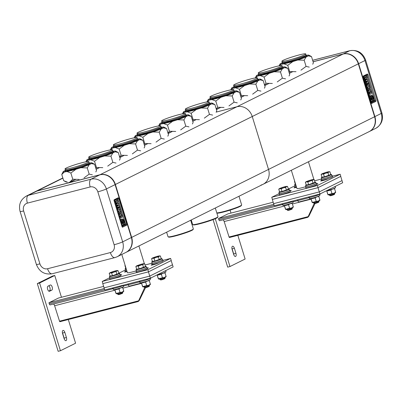 <?xml version="1.0" encoding="UTF-8"?>
<svg xmlns="http://www.w3.org/2000/svg" width="402" height="402" viewBox="0 0 402 402"><rect width="100%" height="100%" fill="white"/><g stroke="black" fill="none" stroke-linecap="round" stroke-linejoin="round"><path stroke-width="0.6" d="M305.716 55.426L307.706 55.104A15.115 1.317 -17.1 0 1 308.831 55.154L311.495 56.571L313.399 62.767L312.726 64.225M309.244 67.114L306.073 66.405L304.168 60.21L306.118 56.958L308.319 55.863L311.495 56.571M300.942 70.174L306.073 66.405M306.118 56.958A15.115 1.317 162.9 0 1 297.817 60.014L304.168 60.21M297.817 60.014L292.887 61.546L287.757 65.315L289.661 71.511L296.013 71.707M292.887 61.546A15.115 1.317 162.9 0 1 288.033 62.893A15.115 1.317 162.9 0 1 283.968 63.848L287.757 65.315M283.968 63.848L281.239 64.285L279.415 65.797M289.048 72.335L289.661 71.511M281.239 64.285A15.115 1.317 162.9 0 1 280.048 64.013L279.073 65.863M280.048 64.013A15.115 1.317 162.9 0 1 280.626 63.526L282.727 62.481M285.445 62.405A12.593 1.095 -17.1 0 0 282.837 63.722M283.5 62.436A13.261 1.156 -17.1 0 0 281.877 63.677A13.261 1.156 -17.1 0 0 288.822 62.501A13.261 1.156 -17.1 0 0 307.128 55.908A13.261 1.156 -17.1 0 0 307.128 55.757A13.261 1.156 -17.1 0 0 305.088 55.793M306.359 56.486A12.593 1.095 -17.1 0 0 303.46 56.863M308.319 55.863A15.115 1.317 -17.1 0 0 308.897 55.21A15.115 1.317 -17.1 0 0 308.831 55.154M282.038 67.184L284.028 66.863A15.115 1.317 -17.1 0 1 285.154 66.913L287.817 68.33L289.721 74.526L289.048 75.983M285.566 78.872L282.395 78.164L280.485 71.968L282.44 68.717L284.641 67.621L287.817 68.33M277.259 81.933L282.395 78.164M282.44 68.717A15.115 1.317 162.9 0 1 274.139 71.772L280.485 71.968M274.139 71.772L269.209 73.305L264.074 77.073L265.983 83.269L272.33 83.465M269.209 73.305A15.115 1.317 162.9 0 1 264.355 74.651A15.115 1.317 162.9 0 1 260.29 75.606L264.074 77.073M260.29 75.606L257.561 76.043L255.446 77.913M264.546 84.968L265.983 83.269M257.561 76.043A15.115 1.317 162.9 0 1 256.365 75.772L255.245 77.943M256.365 75.772A15.115 1.317 162.9 0 1 256.943 75.285L259.044 74.239M261.767 74.164A12.593 1.095 -17.1 0 0 259.159 75.481M259.823 74.194A13.261 1.156 -17.1 0 0 258.2 75.435A13.261 1.156 -17.1 0 0 265.144 74.259A13.261 1.156 -17.1 0 0 283.45 67.667A13.261 1.156 -17.1 0 0 283.45 67.516A13.261 1.156 -17.1 0 0 281.405 67.556M282.681 68.245A12.593 1.095 -17.1 0 0 279.782 68.621M284.641 67.621A15.115 1.317 -17.1 0 0 285.219 66.968A15.115 1.317 -17.1 0 0 285.154 66.913M257.411 79.41L259.401 79.088A15.115 1.317 -17.1 0 1 260.526 79.144L263.189 80.561L265.094 86.757L264.421 88.209M260.938 91.103L257.767 90.395L255.863 84.199L257.813 80.943L260.014 79.852L263.189 80.561M252.637 94.163L257.767 90.395M257.813 80.943A15.115 1.317 162.9 0 1 249.511 84.003L255.863 84.199M249.511 84.003L244.582 85.536L239.451 89.304L241.356 95.5L247.707 95.696M244.582 85.536A15.115 1.317 162.9 0 1 239.728 86.882A15.115 1.317 162.9 0 1 235.662 87.832L239.451 89.304M235.662 87.832L232.934 88.274L231.115 89.782M240.743 96.324L241.356 95.5M232.934 88.274A15.115 1.317 162.9 0 1 231.743 87.998L230.768 89.847M231.743 87.998A15.115 1.317 162.9 0 1 232.321 87.51L234.421 86.47M237.14 86.395A12.593 1.095 -17.1 0 0 234.532 87.711M235.2 86.425A13.261 1.156 -17.1 0 0 233.572 87.661A13.261 1.156 -17.1 0 0 240.517 86.49A13.261 1.156 -17.1 0 0 258.823 79.892A13.261 1.156 -17.1 0 0 258.823 79.747A13.261 1.156 -17.1 0 0 256.783 79.782M258.054 80.475A12.593 1.095 -17.1 0 0 255.159 80.852M260.014 79.852A15.115 1.317 -17.1 0 0 260.591 79.194A15.115 1.317 -17.1 0 0 260.526 79.144M233.733 91.169L235.723 90.852A15.115 1.317 -17.1 0 1 236.848 90.902L239.512 92.319L241.416 98.515L240.743 99.967M237.26 102.862L234.09 102.153L232.185 95.957L234.135 92.701L236.336 91.611L239.512 92.319M228.959 105.922L234.09 102.153M234.135 92.701A15.115 1.317 162.9 0 1 225.834 95.761L232.185 95.957M225.834 95.761L220.904 97.294L215.773 101.063L217.678 107.259L224.03 107.455M220.904 97.294A15.115 1.317 162.9 0 1 216.05 98.641A15.115 1.317 162.9 0 1 211.985 99.59L215.773 101.063M211.985 99.59L209.256 100.033L207.146 101.897M216.241 108.952L217.678 107.259M209.256 100.033A15.115 1.317 162.9 0 1 208.065 99.756L206.94 101.932M208.065 99.756A15.115 1.317 162.9 0 1 208.643 99.274L210.743 98.229M213.462 98.153A12.593 1.095 -17.1 0 0 210.854 99.47M211.517 98.183A13.261 1.156 -17.1 0 0 209.894 99.42A13.261 1.156 -17.1 0 0 216.839 98.249A13.261 1.156 -17.1 0 0 235.145 91.651A13.261 1.156 -17.1 0 0 235.145 91.505A13.261 1.156 -17.1 0 0 233.105 91.54M234.376 92.234A12.593 1.095 -17.1 0 0 231.477 92.611M236.336 91.611A15.115 1.317 -17.1 0 0 236.914 90.952A15.115 1.317 -17.1 0 0 236.848 90.902M209.105 103.399L211.095 103.078A15.115 1.317 -17.1 0 1 212.221 103.133L214.884 104.55L216.789 110.746L216.115 112.198M212.638 115.093L209.462 114.384L207.558 108.188L209.512 104.932L211.713 103.842L214.884 104.55M204.332 118.148L209.462 114.384M209.512 104.932A15.115 1.317 162.9 0 1 201.206 107.992L207.558 108.188M201.206 107.992L196.276 109.525L191.146 113.289L193.05 119.484L199.402 119.68M196.276 109.525A15.115 1.317 162.9 0 1 191.422 110.867A15.115 1.317 162.9 0 1 187.357 111.821L191.146 113.289M187.357 111.821L184.629 112.264L182.809 113.771M192.437 120.309L193.05 119.484M184.629 112.264A15.115 1.317 162.9 0 1 183.438 111.987L182.463 113.836M183.438 111.987A15.115 1.317 162.9 0 1 184.015 111.5L186.116 110.46M188.834 110.379A12.593 1.095 -17.1 0 0 186.226 111.701M186.895 110.409A13.261 1.156 -17.1 0 0 185.267 111.65A13.261 1.156 -17.1 0 0 192.211 110.475A13.261 1.156 -17.1 0 0 210.517 103.882A13.261 1.156 -17.1 0 0 210.517 103.736A13.261 1.156 -17.1 0 0 208.477 103.771M209.754 104.465A12.593 1.095 -17.1 0 0 206.854 104.837M211.713 103.842A15.115 1.317 -17.1 0 0 212.286 103.183A15.115 1.317 -17.1 0 0 212.221 103.133M185.428 115.158L187.417 114.836A15.115 1.317 -17.1 0 1 188.543 114.892L191.206 116.309L193.111 122.504L192.437 123.957M188.955 126.851L185.784 126.143L183.88 119.947L185.835 116.691L188.035 115.6L191.206 116.309M180.654 129.906L185.784 126.143M185.835 116.691A15.115 1.317 162.9 0 1 177.528 119.751L183.88 119.947M177.528 119.751L172.599 121.283L167.468 125.047L169.373 131.243L175.724 131.444M172.599 121.283A15.115 1.317 162.9 0 1 167.745 122.625A15.115 1.317 162.9 0 1 163.679 123.58L167.468 125.047M163.679 123.58L160.951 124.022L158.84 125.886M167.935 132.941L169.373 131.243M160.951 124.022A15.115 1.317 162.9 0 1 159.76 123.746L158.639 125.921M159.76 123.746A15.115 1.317 162.9 0 1 160.338 123.258L162.438 122.218M165.157 122.138A12.593 1.095 -17.1 0 0 162.549 123.459M163.217 122.168A13.261 1.156 -17.1 0 0 161.589 123.409A13.261 1.156 -17.1 0 0 168.533 122.233A13.261 1.156 -17.1 0 0 186.84 115.64A13.261 1.156 -17.1 0 0 186.84 115.495A13.261 1.156 -17.1 0 0 184.799 115.53M186.071 116.223A12.593 1.095 -17.1 0 0 183.176 116.595M188.035 115.6A15.115 1.317 -17.1 0 0 188.608 114.942A15.115 1.317 -17.1 0 0 188.543 114.892M160.805 127.389L162.795 127.067A15.115 1.317 -17.1 0 1 163.915 127.122L166.579 128.534L168.488 134.73L167.815 136.188M164.333 139.077L161.157 138.368L159.252 132.178L161.207 128.921L163.408 127.826L166.579 128.534M156.026 142.137L161.157 138.368M161.207 128.921A15.115 1.317 162.9 0 1 152.901 131.977L159.252 132.178M152.901 131.977L147.971 133.509L142.841 137.278L144.745 143.474L151.097 143.67M147.971 133.509A15.115 1.317 162.9 0 1 143.117 134.856A15.115 1.317 162.9 0 1 139.052 135.811L142.841 137.278M139.052 135.811L136.323 136.248L134.504 137.76M144.132 144.298L144.745 143.474M136.323 136.248A15.115 1.317 162.9 0 1 135.132 135.976L134.162 137.826M135.132 135.976A15.115 1.317 162.9 0 1 135.71 135.489L137.811 134.444M140.534 134.368A12.593 1.095 -17.1 0 0 137.926 135.69M138.589 134.399A13.261 1.156 -17.1 0 0 136.961 135.64A13.261 1.156 -17.1 0 0 143.911 134.464A13.261 1.156 -17.1 0 0 162.217 127.871A13.261 1.156 -17.1 0 0 162.212 127.72A13.261 1.156 -17.1 0 0 160.172 127.761M161.448 128.449A12.593 1.095 -17.1 0 0 158.549 128.826M163.408 127.826A15.115 1.317 -17.1 0 0 163.986 127.173A15.115 1.317 -17.1 0 0 163.915 127.122M137.122 139.147L139.112 138.826A15.115 1.317 -17.1 0 1 140.238 138.881L142.901 140.293L144.805 146.489L144.132 147.946M140.655 150.84L137.479 150.127L135.575 143.936L137.529 140.68L139.73 139.584L142.901 140.293M132.348 153.896L137.479 150.127M137.529 140.68A15.115 1.317 162.9 0 1 129.223 143.735L135.575 143.936M129.223 143.735L124.293 145.268L119.163 149.036L121.067 155.232L127.419 155.428M124.293 145.268A15.115 1.317 162.9 0 1 119.439 146.614A15.115 1.317 162.9 0 1 115.374 147.569L119.163 149.036M115.374 147.569L112.645 148.006L110.535 149.876M119.63 156.931L121.067 155.232M112.645 148.006A15.115 1.317 162.9 0 1 111.454 147.735L110.334 149.906M111.454 147.735A15.115 1.317 162.9 0 1 112.032 147.248L114.133 146.202M116.851 146.127A12.593 1.095 -17.1 0 0 114.243 147.449M114.912 146.157A13.261 1.156 -17.1 0 0 113.284 147.398A13.261 1.156 -17.1 0 0 120.228 146.222A13.261 1.156 -17.1 0 0 138.534 139.63A13.261 1.156 -17.1 0 0 138.534 139.479A13.261 1.156 -17.1 0 0 136.494 139.519M137.77 140.208A12.593 1.095 -17.1 0 0 134.871 140.584M139.73 139.584A15.115 1.317 -17.1 0 0 140.303 138.931A15.115 1.317 -17.1 0 0 140.238 138.881M112.5 151.373L114.49 151.057A15.115 1.317 -17.1 0 1 115.615 151.107L118.278 152.524L120.183 158.72L119.51 160.172M116.027 163.066L112.856 162.358L110.947 156.162L112.902 152.906L115.103 151.815L118.278 152.524M107.721 166.126L112.856 162.358M112.902 152.906A15.115 1.317 162.9 0 1 104.595 155.966L110.947 156.162M104.595 155.966L99.666 157.499L94.535 161.267L96.445 167.463L102.791 167.659M99.666 157.499A15.115 1.317 162.9 0 1 94.812 158.845A15.115 1.317 162.9 0 1 90.751 159.795L94.535 161.267M90.751 159.795L88.023 160.237L86.199 161.745M95.827 168.287L96.445 167.463M88.023 160.237A15.115 1.317 162.9 0 1 86.827 159.961L85.857 161.815M86.827 159.961A15.115 1.317 162.9 0 1 87.405 159.478L89.505 158.433M92.229 158.358A12.593 1.095 -17.1 0 0 89.621 159.674M90.284 158.388A13.261 1.156 -17.1 0 0 88.656 159.624A13.261 1.156 -17.1 0 0 95.606 158.453A13.261 1.156 -17.1 0 0 113.912 151.861A13.261 1.156 -17.1 0 0 113.912 151.71A13.261 1.156 -17.1 0 0 111.867 151.745M113.143 152.438A12.593 1.095 -17.1 0 0 110.243 152.815M115.103 151.815A15.115 1.317 -17.1 0 0 115.681 151.162A15.115 1.317 -17.1 0 0 115.615 151.107M88.822 163.132L90.812 162.815A15.115 1.317 -17.1 0 1 91.932 162.865L94.596 164.282L96.505 170.478L95.832 171.93M92.349 174.825L89.174 174.116L87.269 167.92L89.224 164.664L91.425 163.574L94.596 164.282M84.043 177.885L89.174 174.116M89.224 164.664A15.115 1.317 162.9 0 1 80.918 167.724L87.269 167.92M80.918 167.724L75.988 169.257L70.858 173.026L72.762 179.222L79.114 179.418M75.988 169.257A15.115 1.317 162.9 0 1 71.134 170.604A15.115 1.317 162.9 0 1 67.069 171.553L70.858 173.026M67.069 171.553L64.34 171.996L61.772 174.488L63.682 180.684L67.466 182.156M70.194 181.714L72.762 179.222M64.34 171.996A15.115 1.317 162.9 0 1 63.149 171.719L61.772 174.488M63.149 171.719A15.115 1.317 162.9 0 1 63.727 171.237L65.827 170.192M68.551 170.116A12.593 1.095 -17.1 0 0 65.943 171.433M66.606 170.147A13.261 1.156 -17.1 0 0 64.978 171.388A13.261 1.156 -17.1 0 0 71.928 170.212A13.261 1.156 -17.1 0 0 90.234 163.619A13.261 1.156 -17.1 0 0 90.229 163.468A13.261 1.156 -17.1 0 0 88.189 163.503M89.465 164.197A12.593 1.095 -17.1 0 0 86.566 164.574M91.425 163.574A15.115 1.317 -17.1 0 0 92.003 162.921A15.115 1.317 -17.1 0 0 91.932 162.865M291.329 170.262L296.947 188.518A9.427 0.819 -17.1 0 0 301.937 187.739A9.427 0.819 -17.1 0 0 305.711 186.679M319.932 194.02L274.264 205.784L273.616 203.668L319.278 191.905L317.977 187.669L340.71 176.383L342.012 180.614L319.278 191.905L342.012 180.614L342.66 182.734L319.932 194.02L319.278 191.905L273.616 203.668L272.315 199.437L318.072 187.623L340.806 176.337L340.152 174.217L332.499 176.192M288.36 189.025L294.656 185.94M314.58 180.81L321.293 179.076M279.295 193.407A5.779 0.502 -17.1 0 0 278.923 193.724L271.757 197.271L317.419 185.508L340.152 174.217M295.4 187.03L294.42 187.518A3.779 0.332 -17.1 0 0 294.043 187.794A3.779 0.332 -17.1 0 0 296.586 187.337M290.224 191.146L290.852 190.834A3.779 0.332 -17.1 0 0 291.229 190.558A3.779 0.332 -17.1 0 0 290.078 190.664M322.037 180.166L321.057 180.654A3.779 0.332 -17.1 0 0 320.68 180.93A3.779 0.332 -17.1 0 0 323.515 180.397A3.779 0.332 -17.1 0 0 327.529 178.985L328.504 178.503M316.861 184.282L317.49 183.975A3.779 0.332 -17.1 0 0 317.866 183.694A3.779 0.332 -17.1 0 0 316.716 183.804M318.072 187.623L317.419 185.508M272.41 199.387L271.757 197.271M121.791 254.456L127.409 272.707A9.427 0.819 -17.1 0 0 132.399 271.933A9.427 0.819 -17.1 0 0 136.167 270.873M150.393 278.214L104.726 289.978L104.078 287.862L149.74 276.099L148.438 271.863L171.172 260.576L172.473 264.807L149.74 276.099L172.473 264.807L173.121 266.923L150.393 278.214L149.74 276.099L104.078 287.862L102.776 283.626L148.534 271.817L171.262 260.526L170.614 258.411L162.961 260.385M118.821 273.219L125.117 270.134M145.042 264.998L151.755 263.27M109.756 277.596A5.779 0.502 -17.1 0 0 109.384 277.913L102.219 281.465L147.881 269.702L170.614 258.411M125.861 271.224L124.881 271.712A3.779 0.332 -17.1 0 0 124.504 271.988A3.779 0.332 -17.1 0 0 127.047 271.531M120.685 275.34L121.314 275.028A3.779 0.332 -17.1 0 0 121.69 274.752A3.779 0.332 -17.1 0 0 120.54 274.857M152.499 264.36L151.519 264.848A3.779 0.332 -17.1 0 0 151.142 265.124A3.779 0.332 -17.1 0 0 153.976 264.586A3.779 0.332 -17.1 0 0 157.991 263.179L158.966 262.697M147.323 268.476L147.951 268.164A3.779 0.332 -17.1 0 0 148.328 267.888A3.779 0.332 -17.1 0 0 147.177 267.998M148.534 271.817L147.881 269.702M102.867 283.581L102.219 281.465M216.799 212.889A13.251 1.156 -17.1 0 0 223.341 211.643A13.251 1.156 -17.1 0 0 241.632 205.055L241.341 205.603A12.809 1.116 162.9 0 1 223.663 211.975A12.809 1.116 162.9 0 1 216.954 213.105L216.854 213.055M241.632 205.055A13.251 1.156 -17.1 0 0 241.652 204.945L238.984 196.261M217.954 216.814L217.663 217.361A12.809 1.116 162.9 0 1 199.98 223.733A12.809 1.116 162.9 0 1 193.272 224.869L192.719 224.577A13.251 1.156 -17.1 0 0 199.663 223.401A13.251 1.156 -17.1 0 0 217.954 216.814A13.251 1.156 -17.1 0 0 217.974 216.703L215.301 208.02M191.251 219.964L192.643 224.497A13.251 1.156 -17.1 0 0 192.719 224.577M193.332 229.045L193.035 229.592A12.809 1.116 162.9 0 1 175.357 235.959A12.809 1.116 162.9 0 1 168.649 237.095L168.096 236.803A13.251 1.156 -17.1 0 0 175.036 235.632A13.251 1.156 -17.1 0 0 193.332 229.045A13.251 1.156 -17.1 0 0 193.347 228.929L190.679 220.246M166.624 232.19L168.016 236.723A13.251 1.156 -17.1 0 0 168.096 236.803M283.164 60.325A12.447 1.085 162.9 0 1 296.39 55.687A12.447 1.085 162.9 0 1 305.721 53.918A12.447 1.085 162.9 0 1 304.475 54.833A12.447 1.085 162.9 0 1 291.254 59.471A12.447 1.085 162.9 0 1 281.923 61.24A12.447 1.085 162.9 0 1 283.164 60.325M305.721 53.918L306.058 55.019L304.816 55.933L291.591 60.571L284.983 62.199L282.264 62.34L281.923 61.24M280.797 66.591A12.447 1.085 162.9 0 1 267.571 71.229A12.447 1.085 162.9 0 1 258.245 72.998A12.447 1.085 162.9 0 1 259.486 72.084A12.447 1.085 162.9 0 1 272.712 67.446A12.447 1.085 162.9 0 1 282.038 65.677A12.447 1.085 162.9 0 1 280.797 66.591M282.038 65.677L282.38 66.777L281.134 67.692L267.913 72.33L261.3 73.958L258.581 74.099L258.245 72.998M256.169 78.822A12.447 1.085 162.9 0 1 242.949 83.455A12.447 1.085 162.9 0 1 233.617 85.224A12.447 1.085 162.9 0 1 234.863 84.309A12.447 1.085 162.9 0 1 248.084 79.671A12.447 1.085 162.9 0 1 257.416 77.908A12.447 1.085 162.9 0 1 256.169 78.822M257.416 77.908L257.752 79.008L256.511 79.923L243.285 84.556L236.677 86.189L233.959 86.324L233.617 85.224M232.492 90.581A12.447 1.085 162.9 0 1 219.271 95.214A12.447 1.085 162.9 0 1 209.939 96.982A12.447 1.085 162.9 0 1 211.181 96.068A12.447 1.085 162.9 0 1 224.406 91.435A12.447 1.085 162.9 0 1 233.738 89.666A12.447 1.085 162.9 0 1 232.492 90.581M233.738 89.666L234.075 90.767L232.833 91.681L219.608 96.314L213 97.947L210.281 98.083L209.939 96.982M207.869 102.806A12.447 1.085 162.9 0 1 194.643 107.445A12.447 1.085 162.9 0 1 185.312 109.213A12.447 1.085 162.9 0 1 186.558 108.299A12.447 1.085 162.9 0 1 199.779 103.661A12.447 1.085 162.9 0 1 209.11 101.892A12.447 1.085 162.9 0 1 207.869 102.806M209.11 101.892L209.447 102.992L208.206 103.907L194.98 108.545L188.372 110.178L185.654 110.314L185.312 109.213M184.186 114.565A12.447 1.085 162.9 0 1 170.966 119.203A12.447 1.085 162.9 0 1 161.634 120.972A12.447 1.085 162.9 0 1 162.88 120.057A12.447 1.085 162.9 0 1 176.101 115.419A12.447 1.085 162.9 0 1 185.433 113.65A12.447 1.085 162.9 0 1 184.186 114.565M185.433 113.65L185.769 114.751L184.528 115.665L171.302 120.304L164.694 121.937L161.976 122.072L161.634 120.972M159.564 126.796A12.447 1.085 162.9 0 1 146.338 131.434A12.447 1.085 162.9 0 1 137.012 133.203A12.447 1.085 162.9 0 1 138.253 132.288A12.447 1.085 162.9 0 1 151.479 127.65A12.447 1.085 162.9 0 1 160.805 125.881A12.447 1.085 162.9 0 1 159.564 126.796M160.805 125.881L161.147 126.982L159.901 127.896L146.68 132.534L140.067 134.162L137.348 134.303L137.012 133.203M135.886 138.554A12.447 1.085 162.9 0 1 122.66 143.192A12.447 1.085 162.9 0 1 113.334 144.961A12.447 1.085 162.9 0 1 114.575 144.047A12.447 1.085 162.9 0 1 127.796 139.409A12.447 1.085 162.9 0 1 137.127 137.64A12.447 1.085 162.9 0 1 135.886 138.554M137.127 137.64L137.464 138.74L136.223 139.655L122.997 144.293L116.389 145.921L113.671 146.062L113.334 144.961M111.259 150.785A12.447 1.085 162.9 0 1 98.033 155.423A12.447 1.085 162.9 0 1 88.706 157.187A12.447 1.085 162.9 0 1 89.947 156.272A12.447 1.085 162.9 0 1 103.173 151.639A12.447 1.085 162.9 0 1 112.5 149.871A12.447 1.085 162.9 0 1 111.259 150.785M112.5 149.871L112.841 150.971L111.595 151.886L98.374 156.524L91.762 158.152L89.043 158.287L88.706 157.187M87.581 162.544A12.447 1.085 162.9 0 1 74.355 167.182A12.447 1.085 162.9 0 1 65.029 168.951A12.447 1.085 162.9 0 1 66.27 168.031A12.447 1.085 162.9 0 1 79.495 163.398A12.447 1.085 162.9 0 1 88.822 161.629A12.447 1.085 162.9 0 1 87.581 162.544M88.822 161.629L89.164 162.73L87.917 163.644L74.697 168.282L68.084 169.91L65.365 170.051L65.029 168.951M35.105 191.724A13.336 11.733 63.6 0 1 35.245 191.648A13.336 11.733 63.6 0 1 37.27 190.895L62.903 178.166M73.692 180.176L68.094 182.955L37.27 190.895M97.369 168.418L96.068 169.066M121.997 156.187L119.746 157.308M145.675 144.429L144.373 145.077M170.302 132.203L168.051 133.318M193.98 120.439L192.679 121.087M218.608 108.213L216.356 109.329M242.285 96.455L240.984 97.098M266.908 84.224L264.662 85.34M290.586 72.466L289.284 73.114M75.536 179.533L69.255 182.724M126.037 252.345A13.336 11.733 63.6 0 0 126.178 252.28A13.336 11.733 63.6 0 0 131.66 237.391L115.384 184.478A13.336 11.733 63.6 0 0 100.063 174.719L69.239 182.659M100.063 174.719L236.924 106.756L216.165 112.103L236.924 106.756A13.336 11.733 63.6 0 1 252.245 116.515L358.328 63.833L374.604 116.746A13.336 11.733 63.6 0 1 369.121 131.635L263.039 184.312A13.336 11.733 63.6 0 1 261.014 185.066M195.824 119.801L192.749 121.324M172.146 131.56L168.126 133.554M147.519 143.785L144.444 145.313M123.841 155.544L119.821 157.544M99.214 167.775L96.143 169.302M131.66 237.391L268.526 169.428L252.245 116.515L268.526 169.428A13.336 11.733 63.6 0 1 263.039 184.312A13.336 11.733 63.6 0 0 268.526 169.428L374.604 116.746M358.328 63.833A13.336 11.733 63.6 0 0 343.001 54.074L236.924 106.756A13.336 11.733 63.6 0 1 252.245 116.515L115.384 184.478M343.001 54.074L313.098 61.782M292.435 71.822L289.36 73.35M268.752 83.581L264.732 85.581M244.13 95.812L241.054 97.339M220.452 107.57L216.427 109.565M97.837 191.829L114.113 244.743A6.668 5.864 63.6 0 1 110.359 252.562L47.572 268.737A6.668 5.864 63.6 0 1 39.909 263.858A6.668 0.583 162.9 0 1 36.376 264.405L20.1 211.497C18.447 204.749 20.497 199.623 26.251 196.116A13.336 11.733 63.6 0 1 28.276 195.362L91.063 179.186A13.336 11.733 63.6 0 1 106.384 188.945A6.668 0.583 -17.1 0 1 97.837 191.829A6.668 5.864 63.6 0 0 90.174 186.95A6.668 3.121 -104.4 0 1 91.063 179.186L99.776 174.86A13.336 11.733 63.6 0 1 105.585 174.965A13.336 11.733 63.6 0 1 111.937 179.011A13.336 11.733 63.6 0 1 115.098 184.618L131.379 237.532A13.336 11.733 63.6 0 1 125.891 252.421L117.178 256.747A13.336 11.733 63.6 0 0 122.665 241.858L131.379 237.532M26.251 196.116L34.964 191.789A13.336 11.733 63.6 0 1 36.989 191.035L99.776 174.86M122.193 226.984L122.605 227.22L122.052 226.653L114.052 200.653L114.153 199.754L118.213 197.739L118.766 198.312L126.766 224.311L126.66 225.205L122.399 227.21M113.982 200.317L117.178 198.734L117.731 199.302L118.766 198.312M125.354 224.08L125.248 224.979L122.027 226.577M369.262 131.56A13.336 11.733 -116.4 0 0 369.403 131.494A13.336 11.733 -116.4 0 0 372.272 129.384A13.336 11.733 -116.4 0 0 375.388 122.901A13.336 11.733 -116.4 0 0 374.89 116.605L358.609 63.692A13.336 11.733 -116.4 0 0 343.288 53.933L313.078 61.717M371.363 103.244L371.775 103.485L371.222 102.912L363.222 76.913L363.328 76.018L367.383 74.003L367.936 74.571L375.935 100.575L375.835 101.47L371.569 103.47M363.152 76.581L366.348 74.993L366.9 75.566M374.523 100.344L374.423 101.239L371.197 102.842M37.316 283.596L39.597 283.008L60.436 350.735L58.149 351.323L37.316 283.596L52.471 276.068L54.752 275.481L39.597 283.008M51.828 290.108L49.557 291.239A2.668 1.246 75.6 0 1 49.441 291.284A2.668 1.246 75.6 0 1 47.597 289.138A2.668 1.246 75.6 0 1 47.994 286.159L50.265 285.033A2.668 1.246 75.6 0 1 50.381 284.988A2.668 1.246 75.6 0 1 52.22 287.134A2.668 1.246 75.6 0 1 51.828 290.108L48.748 291.093M49.546 290.696A2.668 1.246 75.6 0 0 50.084 288.395A2.668 1.246 75.6 0 0 48.788 285.762M64.35 339.223A2.668 1.246 75.6 0 0 64.129 338.107L66.41 337.519L64.848 332.439A2.668 1.246 75.6 0 0 63.049 330.424A2.668 1.246 75.6 0 0 62.576 333.57L64.139 338.65A2.668 1.246 75.6 0 0 65.943 340.67A2.668 1.246 75.6 0 0 66.41 337.519M64.848 332.439L62.566 333.027L64.129 338.107M62.566 333.027A2.668 1.246 75.6 0 0 62.355 332.454M68.305 319.535L75.586 343.213L60.436 350.735M61.456 297.279L54.752 275.481M113.163 288.671L50.24 304.882A1.332 0.623 75.6 0 1 50.2 304.897A1.332 0.623 75.6 0 1 49.295 303.887L48.949 302.761L104.274 288.51M48.949 302.761L58.421 298.058L103.631 286.41M53.612 304.018A2.668 1.246 75.6 0 1 54.632 305.741L59.526 321.188A0.668 0.312 75.6 0 0 59.973 321.685A0.668 0.312 75.6 0 0 60.004 321.67L138.248 301.515M144.685 287.611L138.298 301.5L59.973 321.685M145.484 287.726L139.338 300.4L138.298 301.5M150.685 278.068L150.052 278.847M150.247 278.586L150.634 278.39A1.779 0.834 75.6 0 0 150.961 277.933M128.022 283.978L128.278 284.812A1.779 0.834 -104.4 0 0 129.479 286.159A1.779 0.834 -104.4 0 0 129.56 286.129L140.816 283.229M141.464 282.948L140.976 283.189A1.779 0.834 -104.4 0 1 140.896 283.219A1.779 0.834 -104.4 0 1 140.167 282.822M140.067 282.681A1.779 0.834 -104.4 0 1 139.695 281.872L128.278 284.812M213.07 219.608L227.688 267.134L229.974 266.546L215.261 218.723M233.894 255.034A2.668 1.246 75.6 0 0 233.668 253.918L235.954 253.325L234.391 248.25A2.668 1.246 75.6 0 0 232.587 246.23A2.668 1.246 75.6 0 0 232.115 249.376L233.678 254.456A2.668 1.246 75.6 0 0 235.482 256.476A2.668 1.246 75.6 0 0 235.954 253.325M234.391 248.25L232.105 248.838L233.668 253.918M232.105 248.838A2.668 1.246 75.6 0 0 231.894 248.26M237.843 235.346L245.125 259.019L229.974 266.546M230.994 213.085L230.085 210.13M219.738 220.703L282.701 204.482L219.778 220.688A1.332 0.623 75.6 0 1 219.738 220.703A1.332 0.623 75.6 0 1 218.834 219.693L218.487 218.567L273.817 204.316M218.487 218.567L227.959 213.864L273.169 202.221M223.15 219.824A2.668 1.246 75.6 0 1 224.17 221.552L229.065 236.999A0.668 0.312 75.6 0 0 229.512 237.492A0.668 0.312 75.6 0 0 229.542 237.481L307.786 217.321M314.223 203.417L307.837 217.311L229.512 237.492M315.022 203.533L308.877 216.206L307.837 217.311M320.223 193.875L319.59 194.653M319.786 194.392L320.173 194.201A1.779 0.834 75.6 0 0 320.5 193.739M297.56 199.784L297.817 200.618A1.779 0.834 -104.4 0 0 299.023 201.965A1.779 0.834 -104.4 0 0 299.098 201.94L310.354 199.035M311.002 198.754L310.515 198.995A1.779 0.834 -104.4 0 1 310.434 199.025A1.779 0.834 -104.4 0 1 309.706 198.628M309.605 198.487A1.779 0.834 -104.4 0 1 309.233 197.678L297.817 200.618M102.776 283.626L148.438 271.863M272.315 199.437L317.977 187.669M116.113 293.676L116.49 293.756A3.688 0.322 -17.1 0 0 121.841 292.349A3.688 0.322 -17.1 0 0 123.464 291.611L123.761 291.294M115.851 293.148L114.761 289.596L115.032 289.932L118.987 288.917L120.645 287.927L122.67 287.561L122.394 287.224M114.761 289.596L116.123 293.485L120.077 292.465L118.987 288.917M120.077 292.465L121.947 292.153L123.761 291.108L123.489 290.772M123.761 291.108L122.67 287.561M116.881 274.3L118.851 273.32L118.027 270.641L111.65 272.993L112.475 275.666L116.881 274.3L116.057 271.621M110.354 272.943L110.118 272.651L110.354 272.943A4 0.347 -17.1 0 0 110.404 272.938L109.208 273.385L110.032 276.063L112.475 275.666M117.324 270.561L118.027 270.641M116.967 270.888L116.731 270.596L116.967 270.888A4 0.347 -17.1 0 1 113.781 272.064A4 0.347 -17.1 0 1 110.404 272.938L111.65 272.993M109.208 273.385L109.751 272.883M118.017 273.737L111.62 276.023A3.698 0.322 162.9 0 1 110.987 276.033L110.952 275.913M122.58 292.068L122.771 292.721L119.389 293.968L117.691 294.284L117.479 293.636M117.691 294.284L118.354 294.636L119.711 294.38L122.414 293.385L122.771 292.721M116.731 270.596A4 0.347 -17.1 0 0 116.68 270.606A4 0.347 -17.1 0 0 113.309 271.476L110.118 272.651M120.434 274.516A5.779 0.502 -17.1 0 1 112.449 277.435A5.779 0.502 -17.1 0 1 109.384 277.913L109.711 278.973A5.779 0.502 -17.1 0 0 112.771 278.496A5.779 0.502 -17.1 0 0 120.761 275.576L120.434 274.516A5.779 0.502 -17.1 0 0 119.952 274.46M110.098 276.053A5.337 0.467 -17.1 0 0 109.419 276.516L109.811 277.782A5.337 0.467 -17.1 0 0 112.635 277.345A5.337 0.467 -17.1 0 0 120.007 274.646L119.62 273.375A5.337 0.467 -17.1 0 0 118.711 273.39M109.419 276.516A5.337 0.467 -17.1 0 0 112.248 276.073A5.337 0.467 -17.1 0 0 119.62 273.375M113.123 288.551L113.459 289.636A5.337 0.467 -17.1 0 0 116.284 289.194A5.337 0.467 -17.1 0 0 123.655 286.5L123.324 285.415M123.69 285.093L123.69 285.098A5.779 0.502 162.9 0 1 115.701 288.018A5.779 0.502 162.9 0 1 112.64 288.495L112.485 287.978M125.173 265.441L124.932 265.576L125.756 268.255L126.022 268.209M125.474 269.792A5.779 0.502 -17.1 0 0 125.107 270.104L125.434 271.164A5.779 0.502 -17.1 0 0 126.901 271.059M125.107 270.104A5.779 0.502 -17.1 0 0 126.575 270.003M125.821 268.245A5.337 0.467 -17.1 0 0 125.143 268.707L125.535 269.973A5.337 0.467 -17.1 0 0 126.555 269.943M125.143 268.707A5.337 0.467 -17.1 0 0 126.168 268.672M142.75 286.812L143.127 286.897A3.688 0.322 -17.1 0 0 148.479 285.485A3.688 0.322 -17.1 0 0 150.102 284.752L150.398 284.435M142.489 286.284L141.398 282.737L141.67 283.073L145.624 282.053L147.283 281.063L149.308 280.696L149.031 280.36M141.398 282.737L142.76 286.621L146.715 285.601L145.624 282.053M146.715 285.601L148.584 285.289L150.398 284.244L150.127 283.907M150.398 284.244L149.308 280.696M143.519 267.436L145.489 266.456L144.665 263.782L138.288 266.129L139.112 268.807L143.519 267.436L142.695 264.757M136.992 266.084L136.755 265.792L136.992 266.084A4 0.347 -17.1 0 0 137.042 266.074L135.846 266.521L136.67 269.199L139.112 268.807M143.956 263.697L144.665 263.782M143.604 264.024L143.368 263.732L143.604 264.024A4 0.347 -17.1 0 1 140.414 265.199A4 0.347 -17.1 0 1 137.042 266.074L138.288 266.129M135.846 266.521L136.389 266.018M144.65 266.873L138.258 269.159A3.698 0.322 162.9 0 1 137.625 269.169L137.59 269.054M149.217 285.204L149.408 285.862L146.026 287.108L144.328 287.425L144.117 286.772M144.328 287.425L144.991 287.772L146.348 287.52L149.052 286.52L149.408 285.862M143.368 263.732A4 0.347 -17.1 0 0 143.318 263.742A4 0.347 -17.1 0 0 139.946 264.616L136.755 265.792M136.394 270.737A5.779 0.502 -17.1 0 0 136.022 271.054L136.348 272.109A5.779 0.502 -17.1 0 0 139.409 271.631A5.779 0.502 -17.1 0 0 147.398 268.712L147.072 267.652A5.779 0.502 -17.1 0 0 146.589 267.596M136.022 271.054A5.779 0.502 -17.1 0 0 139.087 270.576A5.779 0.502 -17.1 0 0 147.072 267.652M136.735 269.189A5.337 0.467 -17.1 0 0 136.057 269.652L136.449 270.923A5.337 0.467 -17.1 0 0 139.273 270.481A5.337 0.467 -17.1 0 0 146.645 267.782L146.258 266.516A5.337 0.467 -17.1 0 0 145.348 266.526M136.057 269.652A5.337 0.467 -17.1 0 0 138.886 269.209A5.337 0.467 -17.1 0 0 146.258 266.516M139.76 281.686L140.097 282.772A5.337 0.467 -17.1 0 0 142.921 282.335A5.337 0.467 -17.1 0 0 150.293 279.636L149.961 278.551M150.323 278.229L150.328 278.234A5.779 0.502 162.9 0 1 142.338 281.159A5.779 0.502 162.9 0 1 139.278 281.636L139.122 281.119M158.473 279.003L158.85 279.088A3.688 0.322 -17.1 0 0 164.202 277.681A3.688 0.322 -17.1 0 0 165.825 276.943L166.121 276.626M158.212 278.475L157.117 274.928L157.393 275.264L161.348 274.244L163.006 273.254L165.026 272.888L164.755 272.551M157.117 274.928L158.483 278.812L162.438 277.792L161.348 274.244M162.438 277.792L164.307 277.486L166.121 276.44L165.845 276.104M166.121 276.44L165.026 272.888M159.242 259.627L161.212 258.652L160.388 255.973L159.328 256.22L158.418 256.948L156.137 257.391L154.011 258.32L154.83 260.998L159.242 259.627L158.418 256.948M152.715 258.275L152.479 257.983L152.715 258.275A4 0.347 -17.1 0 0 152.765 258.265L151.569 258.717L152.393 261.39L154.83 260.998M159.679 255.888L160.388 255.973M159.328 256.22L159.091 255.923L159.328 256.22A4 0.347 -17.1 0 1 156.137 257.391A4 0.347 -17.1 0 1 152.765 258.265L154.011 258.32M151.569 258.717L152.107 258.21M160.373 259.064L153.981 261.35A3.698 0.322 162.9 0 1 153.348 261.36L153.308 261.245M164.936 277.395L165.127 278.053L161.75 279.3L160.051 279.616L159.84 278.963M160.051 279.616L160.715 279.963L162.071 279.712L164.775 278.712L165.127 278.053M159.091 255.923A4 0.347 -17.1 0 0 159.041 255.933A4 0.347 -17.1 0 0 155.664 256.808L152.479 257.983M152.112 262.928A5.779 0.502 -17.1 0 0 151.745 263.245L152.072 264.3A5.779 0.502 -17.1 0 0 155.132 263.828A5.779 0.502 -17.1 0 0 163.122 260.903L162.795 259.843A5.779 0.502 -17.1 0 0 162.313 259.792M151.745 263.245A5.779 0.502 -17.1 0 0 154.805 262.767A5.779 0.502 -17.1 0 0 162.795 259.843M152.458 261.38A5.337 0.467 -17.1 0 0 151.78 261.843L152.172 263.114A5.337 0.467 -17.1 0 0 154.996 262.672A5.337 0.467 -17.1 0 0 162.368 259.973L161.976 258.707A5.337 0.467 -17.1 0 0 161.071 258.717M151.78 261.843A5.337 0.467 -17.1 0 0 154.604 261.406A5.337 0.467 -17.1 0 0 161.976 258.707M157.092 274.888A5.337 0.467 -17.1 0 0 158.644 274.526A5.337 0.467 -17.1 0 0 166.016 271.827L165.679 270.742M166.051 270.435A5.779 0.502 162.9 0 1 163.815 271.546M285.656 209.482L286.028 209.568A3.688 0.322 -17.1 0 0 291.38 208.156A3.688 0.322 -17.1 0 0 293.003 207.422L293.299 207.105M285.39 208.955L284.299 205.407L284.571 205.744L288.525 204.724L290.189 203.734L292.209 203.367L291.932 203.03M284.299 205.407L285.661 209.291L289.616 208.271L288.525 204.724M289.616 208.271L291.485 207.96L293.299 206.914L293.028 206.578M293.299 206.914L292.209 203.367M286.42 190.106L288.39 189.126L287.566 186.453L286.505 186.694L285.596 187.427L283.32 187.87L281.189 188.799L282.013 191.478L286.42 190.106L285.596 187.427M279.892 188.754L279.656 188.458L279.892 188.754A4 0.347 -17.1 0 0 279.943 188.744L278.747 189.191L279.571 191.87L282.013 191.478M286.862 186.367L287.566 186.453M286.505 186.694L286.269 186.402L286.505 186.694A4 0.347 -17.1 0 1 283.32 187.87A4 0.347 -17.1 0 1 279.943 188.744L281.189 188.799M278.747 189.191L279.289 188.689M287.556 189.543L281.159 191.829A3.698 0.322 162.9 0 1 280.526 191.839L280.49 191.719M292.118 207.874L292.309 208.532L288.927 209.779L287.229 210.095L287.018 209.442M287.229 210.095L287.892 210.442L289.249 210.191L291.952 209.191L292.309 208.532M286.269 186.402A4 0.347 -17.1 0 0 286.219 186.412A4 0.347 -17.1 0 0 282.847 187.287L279.656 188.458M289.973 190.322A5.779 0.502 -17.1 0 1 281.988 193.246A5.779 0.502 -17.1 0 1 278.923 193.724L279.249 194.779A5.779 0.502 -17.1 0 0 282.31 194.302A5.779 0.502 -17.1 0 0 290.299 191.382L289.973 190.322A5.779 0.502 -17.1 0 0 289.49 190.267M279.636 191.86A5.337 0.467 -17.1 0 0 278.958 192.322L279.35 193.593A5.337 0.467 -17.1 0 0 282.174 193.151A5.337 0.467 -17.1 0 0 289.546 190.453L289.159 189.181A5.337 0.467 -17.1 0 0 288.249 189.196M278.958 192.322A5.337 0.467 -17.1 0 0 281.787 191.88A5.337 0.467 -17.1 0 0 289.159 189.181M282.661 204.357L282.998 205.442A5.337 0.467 -17.1 0 0 285.822 205.005A5.337 0.467 -17.1 0 0 293.194 202.306L292.862 201.221M293.229 200.899L293.229 200.905A5.779 0.502 162.9 0 1 285.244 203.829A5.779 0.502 162.9 0 1 282.179 204.306L282.023 203.789M294.711 181.252L294.47 181.382L295.294 184.061L295.56 184.021M295.018 185.598A5.779 0.502 -17.1 0 0 294.646 185.915L294.973 186.97A5.779 0.502 -17.1 0 0 296.44 186.87M294.646 185.915A5.779 0.502 -17.1 0 0 296.113 185.809M295.359 184.051A5.337 0.467 -17.1 0 0 294.681 184.513L295.073 185.784A5.337 0.467 -17.1 0 0 296.093 185.749M294.681 184.513A5.337 0.467 -17.1 0 0 295.706 184.478M312.289 202.618L312.666 202.703A3.688 0.322 -17.1 0 0 318.017 201.296A3.688 0.322 -17.1 0 0 319.64 200.558L319.937 200.241M312.027 202.09L310.937 198.543L311.208 198.879L315.163 197.859L316.821 196.869L318.846 196.503L318.57 196.166M310.937 198.543L312.299 202.427L316.253 201.412L315.163 197.859M316.253 201.412L318.123 201.1L319.937 200.055L319.665 199.719M319.937 200.055L318.846 196.503M313.057 183.242L315.027 182.267L314.203 179.588L307.826 181.935L308.651 184.613L313.057 183.242L312.233 180.563M306.53 181.89L306.294 181.598L306.53 181.89A4 0.347 -17.1 0 0 306.58 181.88L305.384 182.332L306.208 185.005L308.651 184.613M313.5 179.503L314.203 179.588M313.143 179.835L312.907 179.538L313.143 179.835A4 0.347 -17.1 0 1 309.957 181.006A4 0.347 -17.1 0 1 306.58 181.88L307.826 181.935M305.384 182.332L305.927 181.825M314.193 182.679L307.796 184.965A3.698 0.322 162.9 0 1 307.163 184.975L307.128 184.86M318.756 201.01L318.947 201.668L315.565 202.915L313.867 203.231L313.655 202.583M313.867 203.231L314.53 203.578L315.887 203.327L318.59 202.327L318.947 201.668M312.907 179.538A4 0.347 -17.1 0 0 312.856 179.548A4 0.347 -17.1 0 0 309.485 180.423L306.294 181.598M305.932 186.543A5.779 0.502 -17.1 0 0 305.56 186.86L305.887 187.915A5.779 0.502 -17.1 0 0 308.947 187.443A5.779 0.502 -17.1 0 0 316.937 184.518L316.61 183.458A5.779 0.502 -17.1 0 0 316.128 183.407M305.56 186.86A5.779 0.502 -17.1 0 0 308.625 186.382A5.779 0.502 -17.1 0 0 316.61 183.458M306.274 184.995A5.337 0.467 -17.1 0 0 305.595 185.458L305.987 186.729A5.337 0.467 -17.1 0 0 308.811 186.287A5.337 0.467 -17.1 0 0 316.183 183.588L315.796 182.322A5.337 0.467 -17.1 0 0 314.887 182.332M305.595 185.458A5.337 0.467 -17.1 0 0 308.424 185.02A5.337 0.467 -17.1 0 0 315.796 182.322M309.299 197.498L309.635 198.583A5.337 0.467 -17.1 0 0 312.46 198.141A5.337 0.467 -17.1 0 0 319.831 195.442L319.5 194.357M319.866 194.035L319.866 194.04A5.779 0.502 162.9 0 1 311.882 196.965A5.779 0.502 162.9 0 1 308.816 197.442L308.661 196.925M328.012 194.809L328.389 194.895A3.688 0.322 -17.1 0 0 333.74 193.488A3.688 0.322 -17.1 0 0 335.363 192.749L335.66 192.432M327.751 194.282L326.66 190.734L326.932 191.071L330.886 190.051L332.544 189.061L334.564 188.699L334.293 188.357M326.66 190.734L328.022 194.618L331.977 193.603L330.886 190.051M331.977 193.603L333.846 193.292L335.66 192.246L335.389 191.91M335.66 192.246L334.564 188.699M328.781 175.433L330.751 174.458L329.926 171.78L328.866 172.026L327.957 172.759L325.675 173.197L323.55 174.126L324.374 176.805L328.781 175.433L327.957 172.759M322.253 174.081L322.017 173.79L322.253 174.081A4 0.347 -17.1 0 0 322.303 174.071L321.108 174.523L321.932 177.197L324.374 176.805M329.218 171.699L329.926 171.78M328.866 172.026L328.63 171.734L328.866 172.026A4 0.347 -17.1 0 1 325.675 173.197A4 0.347 -17.1 0 1 322.303 174.071L323.55 174.126M321.108 174.523L321.645 174.016M329.911 174.87L323.52 177.161A3.698 0.322 162.9 0 1 322.886 177.166L322.846 177.051M334.474 193.206L334.67 193.859L331.288 195.106L329.59 195.422L329.379 194.774M329.59 195.422L330.253 195.769L331.61 195.518L334.313 194.523L334.67 193.859M328.63 171.734A4 0.347 -17.1 0 0 328.58 171.739A4 0.347 -17.1 0 0 325.203 172.614L322.017 173.79M321.65 178.734A5.779 0.502 -17.1 0 0 321.283 179.051L321.61 180.111A5.779 0.502 -17.1 0 0 324.67 179.634A5.779 0.502 -17.1 0 0 332.66 176.709L332.333 175.654A5.779 0.502 -17.1 0 0 331.851 175.599M321.283 179.051A5.779 0.502 -17.1 0 0 324.344 178.573A5.779 0.502 -17.1 0 0 332.333 175.654M321.997 177.187A5.337 0.467 -17.1 0 0 321.319 177.649L321.711 178.92A5.337 0.467 -17.1 0 0 324.535 178.483A5.337 0.467 -17.1 0 0 331.906 175.785L331.519 174.513A5.337 0.467 -17.1 0 0 330.61 174.528M321.319 177.649A5.337 0.467 -17.1 0 0 324.143 177.212A5.337 0.467 -17.1 0 0 331.519 174.513M326.63 190.694A5.337 0.467 -17.1 0 0 328.183 190.332A5.337 0.467 -17.1 0 0 335.554 187.633L335.223 186.553M335.59 186.242A5.779 0.502 162.9 0 1 333.353 187.352M119.846 213.723L120.726 213.618L120.57 213.115L119.841 213.728L120.721 213.618M121.972 221.115L122.203 221.864L121.977 221.11L121.6 221.296L121.861 222.14A2.648 1.236 75.6 0 0 123.645 224.14A2.648 1.236 75.6 0 0 124.112 221.02A2.648 1.236 75.6 0 0 122.324 219.015A2.648 1.236 75.6 0 0 122.213 219.06L121.836 219.246L122.092 220.085L122.429 219.919L122.092 220.085M123.645 224.14A2.648 1.236 75.6 0 0 124.112 221.02A2.648 1.236 75.6 0 0 122.329 219.015M122.208 221.859L122.585 221.673L122.354 220.924L122.69 220.758L122.429 219.919M121.082 219.618L121.459 219.432L121.716 220.276L121.344 220.457L121.082 219.618M121.454 219.432L121.716 220.276M121.721 220.271L121.344 220.457M121.57 217.929A2.965 1.387 75.6 0 0 122.238 217.12L122.238 217.12A2.965 1.387 75.6 0 1 121.57 217.929A2.965 1.387 75.6 0 1 120.947 217.814A1.894 0.884 75.6 0 1 120.128 216.447A1.779 0.829 75.6 0 1 119.987 215.824L120.525 215.552A0.769 0.357 75.6 0 0 120.585 216.16L120.585 216.16A0.693 0.327 75.6 0 0 120.942 216.683L120.942 216.683A1.97 0.92 75.6 0 0 121.238 216.708A1.97 0.92 75.6 0 0 121.605 216.371A0.663 0.312 75.6 0 0 121.59 215.688A0.925 0.432 75.6 0 0 121.278 215.12L121.826 214.929A1.814 0.849 75.6 0 1 122.113 215.608L122.107 215.613A1.814 0.849 75.6 0 0 121.821 214.934M120.52 215.557A0.769 0.357 75.6 0 0 120.58 216.16A0.693 0.327 75.6 0 0 120.942 216.688A1.97 0.92 75.6 0 0 121.233 216.708A1.97 0.92 75.6 0 0 121.238 216.708L121.238 216.708M122.113 215.608A1.894 0.889 75.6 0 1 122.238 217.12A1.894 0.889 75.6 0 0 122.107 215.613M120.092 209.171L120.726 211.241L118.851 212.176L118.484 210.99L119.922 210.276L119.65 209.392L120.092 209.171L120.731 211.241L118.851 212.176M119.354 206.769L120.027 208.97L118.153 209.899L117.474 207.703L117.922 207.482L118.233 208.497L118.495 208.367L118.213 207.452L118.655 207.236L118.932 208.146L119.223 208.005L118.912 206.99L119.354 206.769L120.032 208.965L118.153 209.899M117.917 207.482L118.228 208.497M118.655 207.236L118.932 208.146M117.5 206.115L117.771 205.98L117.51 205.131L117.957 204.914L118.213 205.759L118.937 205.402L119.299 206.583L117.419 207.517L116.776 205.432L117.218 205.211L117.5 206.115L117.218 205.211M118.932 205.402L119.293 206.583L117.419 207.517M117.952 204.914L118.213 205.759M116.796 203.834L117.067 203.698L116.806 202.854L117.253 202.633L117.51 203.477L118.233 203.121L118.595 204.301L116.716 205.236L116.072 203.151L116.52 202.93L116.796 203.834L116.515 202.93M118.228 203.121L118.595 204.301L116.716 205.236M117.248 202.633L117.51 203.477M117.53 200.844L117.892 202.025L116.012 202.955L115.65 201.774L117.535 200.839L117.897 202.02L116.012 202.955M123.203 222.432A0.879 0.412 75.6 0 0 123.384 221.477A0.879 0.412 75.6 0 0 122.766 220.723L122.509 219.879L122.771 220.723A0.879 0.412 75.6 0 1 123.384 221.477A0.879 0.412 75.6 0 1 123.203 222.432L123.203 222.432A0.879 0.412 75.6 0 1 122.64 221.854L122.258 222.045A1.764 0.824 75.6 0 0 123.424 223.286L123.429 223.286A1.764 0.824 75.6 0 0 123.71 221.115A1.764 0.824 75.6 0 0 122.545 219.869L122.545 219.869A1.764 0.824 75.6 0 0 122.509 219.879L122.509 219.879A1.764 0.824 75.6 0 1 122.545 219.869L122.545 219.869M122.635 221.854L122.263 222.04A1.764 0.824 75.6 0 0 123.429 223.286M114.344 201.603L114.952 201.377L122.298 225.251A0.799 0.703 63.6 0 1 121.901 226.17A0.799 0.799 0 0 0 121.972 226.14L125.077 224.597A0.799 0.703 63.6 0 1 124.957 224.643M121.69 225.477L125.404 223.708A0.799 0.703 63.6 0 1 125.077 224.597A0.799 0.799 0 0 0 125.484 223.648L118.037 199.769M117.158 199.241A0.799 0.372 75.6 0 0 117.138 199.241A0.799 0.372 75.6 0 0 117.103 199.256L114.083 200.754M120.766 211.351L120.927 212.779L121.816 214.774L119.615 214.658L119.168 213.216L120.766 211.351M121.143 212.573L120.922 212.779L121.816 214.774M120.761 211.357L121.138 212.573M120.57 213.115L119.846 213.738M369.739 89.38L368.991 90.003L369.895 89.882L369.739 89.38L369.016 89.988L369.89 89.882M372.815 100.405A2.648 1.236 75.6 0 0 373.282 97.279A2.648 1.236 75.6 0 0 371.493 95.279A2.648 1.236 75.6 0 0 371.383 95.319L371.006 95.505L371.267 96.344L371.599 96.178L371.267 96.344M371.146 97.374L371.373 98.123L371.146 97.374L370.77 97.56L371.031 98.4A2.648 1.236 75.6 0 0 372.82 100.405A2.648 1.236 75.6 0 0 373.287 97.279A2.648 1.236 75.6 0 0 371.498 95.279M371.378 98.123L371.755 97.937L371.523 97.189L371.86 97.023L371.599 96.178M370.257 95.882L370.629 95.691L370.89 96.535L370.513 96.721L370.257 95.882M370.629 95.696L370.885 96.535L370.513 96.721M370.744 94.189A2.965 1.387 75.6 0 0 371.408 93.385L371.408 93.385A2.965 1.387 75.6 0 1 370.739 94.189A2.965 1.387 75.6 0 1 370.121 94.073A1.894 0.884 75.6 0 1 369.297 92.711A1.779 0.829 75.6 0 1 369.157 92.083L369.699 91.817A0.769 0.357 75.6 0 0 369.755 92.425L369.755 92.42A0.693 0.327 75.6 0 0 370.116 92.947L370.116 92.947A1.97 0.92 75.6 0 0 370.408 92.968A1.97 0.92 75.6 0 0 370.775 92.631A0.663 0.312 75.6 0 0 370.76 91.947A0.925 0.432 75.6 0 0 370.448 91.38L370.996 91.194A1.814 0.849 75.6 0 1 371.282 91.872A1.814 0.849 75.6 0 0 370.996 91.194M369.699 91.817A0.769 0.357 75.6 0 0 369.755 92.42M369.755 92.425A0.693 0.327 75.6 0 0 370.111 92.947A1.97 0.92 75.6 0 0 370.408 92.968L370.408 92.968M371.282 91.872L371.282 91.872A1.894 0.889 75.6 0 1 371.403 93.385A1.894 0.889 75.6 0 0 371.282 91.872M369.262 85.435L369.9 87.505L368.021 88.435L367.659 87.254L369.096 86.541L368.82 85.651L369.267 85.43L369.9 87.5L368.021 88.435M367.403 84.757L367.664 84.626L367.383 83.716L367.83 83.495L368.106 84.41L368.393 84.264L368.081 83.249L368.528 83.028L369.202 85.229L367.322 86.164L366.644 83.963L367.091 83.742L367.398 84.762L367.086 83.747M368.523 83.033L369.202 85.229L367.322 86.164M367.825 83.495L368.106 84.41M367.388 82.018L368.106 81.661L368.468 82.847L366.589 83.782L365.946 81.691L366.393 81.47L366.669 82.375L366.941 82.239L366.679 81.395L367.126 81.174L367.388 82.018L367.121 81.174M368.101 81.661L368.468 82.847L366.589 83.777M366.388 81.475L366.664 82.375M367.77 80.566L365.885 81.495L365.247 79.41L365.689 79.189L365.966 80.093L366.242 79.958L365.981 79.114L366.423 78.892L366.679 79.742L367.403 79.38L367.77 80.566L365.885 81.5M367.403 79.385L367.765 80.566M365.684 79.194L365.966 80.093M366.418 78.898L366.679 79.742M367.066 78.284L365.187 79.219L364.82 78.038L366.704 77.104L367.066 78.284L365.187 79.219M366.699 77.104L367.061 78.284M372.373 98.691A0.879 0.412 75.6 0 0 372.553 97.741A0.879 0.412 75.6 0 0 371.94 96.988L371.679 96.143L371.94 96.988A0.879 0.412 75.6 0 1 372.559 97.741A0.879 0.412 75.6 0 1 372.378 98.691A0.879 0.412 75.6 0 0 372.378 98.691A0.879 0.412 75.6 0 1 371.81 98.118L371.433 98.304A1.764 0.824 75.6 0 0 372.594 99.55L372.594 99.55A1.764 0.824 75.6 0 0 372.88 97.374A1.764 0.824 75.6 0 0 371.719 96.128L371.714 96.133A1.764 0.824 75.6 0 0 371.679 96.143L371.679 96.143A1.764 0.824 75.6 0 1 371.719 96.128L371.719 96.128M371.81 98.118L371.433 98.304A1.764 0.824 75.6 0 0 372.599 99.55L372.599 99.55M366.413 75.491A0.799 0.372 75.6 0 0 366.348 75.496A0.799 0.372 75.6 0 0 366.312 75.511A0.799 0.372 75.6 0 0 366.307 75.506A0.799 0.372 75.6 0 0 366.272 75.516L363.252 77.018M369.935 87.616L370.096 89.043L370.991 91.033L368.785 90.922L368.343 89.475L369.935 87.616L370.091 89.043L370.986 91.033M294.42 187.518L294.51 187.814M321.057 180.654L321.148 180.95M124.881 271.712L124.972 272.003M151.519 264.848L151.609 265.144M303.394 56.576L303.43 56.752A9.427 0.819 162.9 0 1 302.485 57.446A9.427 0.819 162.9 0 1 292.475 60.958A9.427 0.819 162.9 0 1 285.41 62.295L285.701 63.245M279.717 68.335L279.752 68.511A9.427 0.819 162.9 0 1 278.807 69.204A9.427 0.819 162.9 0 1 268.797 72.717A9.427 0.819 162.9 0 1 261.732 74.053L262.024 75.003M255.089 80.566L255.124 80.742A9.427 0.819 162.9 0 1 254.185 81.435A9.427 0.819 162.9 0 1 244.17 84.943A9.427 0.819 162.9 0 1 237.11 86.284L237.396 87.229M231.411 92.324L231.446 92.5A9.427 0.819 162.9 0 1 230.507 93.194A9.427 0.819 162.9 0 1 220.492 96.706A9.427 0.819 162.9 0 1 213.427 98.043L213.718 98.987M206.784 104.55L206.819 104.731A9.427 0.819 162.9 0 1 205.879 105.424A9.427 0.819 162.9 0 1 195.864 108.932A9.427 0.819 162.9 0 1 188.804 110.274L189.096 111.218M183.106 116.309L183.141 116.49A9.427 0.819 162.9 0 1 182.201 117.183A9.427 0.819 162.9 0 1 172.187 120.69A9.427 0.819 162.9 0 1 165.127 122.032L165.418 122.977M158.483 128.54L158.514 128.715A9.427 0.819 162.9 0 1 157.574 129.409A9.427 0.819 162.9 0 1 147.564 132.921A9.427 0.819 162.9 0 1 140.499 134.258L140.79 135.208M134.801 140.298L134.836 140.474A9.427 0.819 162.9 0 1 133.896 141.167A9.427 0.819 162.9 0 1 123.881 144.68A9.427 0.819 162.9 0 1 116.821 146.016L117.113 146.966M110.178 152.529L110.213 152.705A9.427 0.819 162.9 0 1 109.269 153.398A9.427 0.819 162.9 0 1 99.259 156.911A9.427 0.819 162.9 0 1 92.194 158.247L92.485 159.192M86.5 164.287L86.53 164.463A9.427 0.819 162.9 0 1 85.591 165.157A9.427 0.819 162.9 0 1 75.581 168.669A9.427 0.819 162.9 0 1 68.516 170.006L68.807 170.95M114.113 244.743A6.668 0.583 162.9 0 0 122.665 241.858L106.384 188.945L115.098 184.618M39.909 263.858L23.633 210.944A6.668 5.864 63.6 0 1 27.386 203.126A6.668 3.121 -104.4 0 1 28.276 195.362L36.989 191.035M117.178 198.734L118.213 197.739M125.489 224.105L126.766 224.311M125.248 224.979L126.66 225.205M110.359 252.562A6.668 3.121 75.6 0 0 114.866 257.607L117.178 256.747M47.572 268.737A6.668 3.121 75.6 0 0 52.079 273.782L114.866 257.607M20.1 211.497A6.668 0.583 -17.1 0 0 23.633 210.944M90.174 186.95L27.386 203.126M358.609 63.692L364.956 60.541L381.232 113.454A6.668 0.583 162.9 0 0 381.9 112.962C383.553 119.706 381.503 124.831 375.749 128.338A13.336 11.733 -116.4 0 0 381.232 113.454L374.89 116.605M381.9 112.962L365.624 60.049A6.668 0.583 -17.1 0 1 364.956 60.541A13.336 11.733 -116.4 0 0 349.634 50.783L343.288 53.933M312.645 60.31L349.634 50.783A6.668 3.121 75.6 0 1 349.921 50.677C357.489 49.582 362.725 52.707 365.624 60.049M366.91 75.556L367.936 74.571M366.348 74.993L367.383 74.003M374.659 100.364L375.935 100.575M374.423 101.239L375.835 101.47M49.295 303.887L104.62 289.636M123.504 286.008L128.268 284.782L123.504 286.013M59.526 321.188L138.383 300.877M54.632 305.741L114.947 290.204M122.856 288.169L141.584 283.345M218.834 219.693L274.159 205.442M293.043 201.814L297.807 200.588L293.043 201.819M229.065 236.999L307.922 216.683M224.17 221.552L284.485 206.01M292.395 203.975L311.123 199.151M125.389 223.643L118.143 199.774A0.799 0.799 0 0 0 117.178 199.231A0.799 0.372 75.6 0 0 117.143 199.246L114.088 200.764A0.799 0.703 -116.4 0 1 114.952 201.377L118.062 199.829A0.799 0.703 -116.4 0 0 117.143 199.246L117.178 199.231A0.799 0.372 75.6 0 1 117.243 199.231M363.514 77.862L364.127 77.636L371.468 101.51L370.86 101.736M374.558 99.907L371.468 101.51A0.799 0.703 63.6 0 1 371.071 102.435A0.799 0.799 0 0 0 371.141 102.404L374.247 100.862A0.799 0.703 63.6 0 1 374.126 100.907M366.307 75.506L366.348 75.496A0.799 0.799 0 0 1 367.312 76.033L374.579 99.967A0.799 0.703 63.6 0 1 374.247 100.862A0.799 0.799 0 0 0 374.659 99.907L367.212 76.033M367.232 76.094A0.799 0.703 -116.4 0 0 366.312 75.511L363.257 77.023A0.799 0.703 -116.4 0 1 364.127 77.636L367.232 76.094M66.345 182.101L64.36 181.061M313.907 179.538L308.44 161.765M144.368 263.732L138.901 245.959M303.43 56.752L303.721 57.702M279.752 68.511L280.043 69.461M255.124 80.742L255.416 81.686M231.446 92.5L231.738 93.445M206.819 104.731L207.11 105.676M183.141 116.49L183.433 117.434M158.514 128.715L158.805 129.665M134.836 140.474L135.127 141.424M110.213 152.705L110.5 153.649M86.53 164.463L86.822 165.408M35.245 191.648L62.838 177.95M126.178 252.28L263.039 184.312M52.079 273.782C44.511 274.878 39.275 271.752 36.376 264.405M375.749 128.338L369.403 131.494M312.635 60.28L349.921 50.677M50.2 304.897L113.163 288.676M140.896 283.219L129.479 286.159M310.434 199.025L299.023 201.965M117.258 270.551L117.525 270.571M143.896 263.687L144.162 263.712M159.619 255.878L159.885 255.903M154.614 264.4L154.489 263.988M286.797 186.357L287.063 186.377M313.434 179.493L313.701 179.518M329.158 171.689L329.424 171.709M324.153 180.207L324.027 179.794"/></g></svg>
